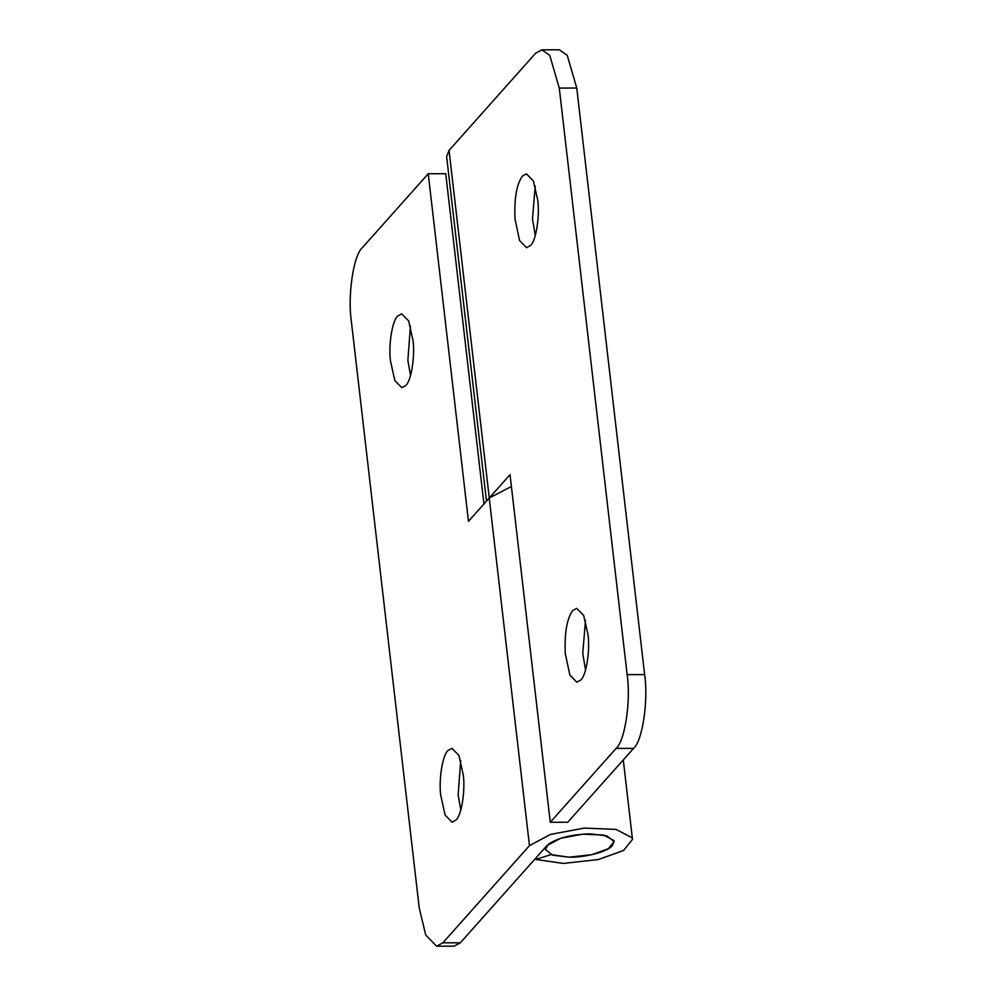 <?xml version="1.0" encoding="UTF-8"?>
<svg xmlns="http://www.w3.org/2000/svg" width="996" height="996" viewBox="0 0 996 996"><rect width="100%" height="100%" fill="white"/><g stroke="black" fill="none" stroke-linecap="round" stroke-linejoin="round"><path stroke-width="1.49" d="M569.363 857.195C584.328 857.643 607.099 851.854 611.868 846.202L614.146 841.558L606.776 835.856L590.155 833.864C571.965 834.362 558.046 837.81 548.423 844.21L545.385 849.513L552.743 855.215L569.363 857.195M535.201 185.991L532.499 218.996L535.275 235.529M530.519 245.526C535.873 241.069 539.844 217.228 537.803 200.47L533.408 180.948L526.436 173.852L522.464 176.006C516.625 184.16 514.135 198.49 515.007 219.02L519.576 240.596L526.548 247.693L530.519 245.526M585.474 620.483L582.772 653.488L585.548 670.022M580.78 680.019C586.146 675.562 590.118 651.72 588.076 634.962L583.681 615.441L576.709 608.344L572.737 610.511C566.898 618.653 564.408 632.983 565.28 653.513L569.849 675.089L576.821 682.185L580.78 680.019M483.944 503.964L445.735 173.727L428.243 173.752L468.469 521.344L510.039 474.681L550.265 822.273L567.757 822.248L633.593 748.37C642.445 741.173 648.521 700.611 644.636 674.616L576.771 88.046L567.247 55.34L559.354 49.8L541.861 49.825L549.755 55.365L559.279 88.071L576.771 88.046M486.484 501.113L446.606 156.447L449.047 150.396L535.661 53.199L541.861 49.825M644.636 674.616L627.144 674.641C631.028 700.636 624.953 741.198 616.101 748.394L550.265 822.273M627.144 674.641L559.279 88.071M397.715 316.006C392.449 320.426 388.452 343.682 390.37 360.44L394.827 380.584L401.799 387.681L405.77 385.527C411.037 381.095 415.033 357.838 413.116 341.08L408.659 320.936L401.687 313.84L397.715 316.006M410.452 325.978L407.862 360.415L410.526 375.517M447.988 750.498C442.722 754.918 438.726 778.175 440.643 794.933L445.1 815.077L452.072 822.173L456.044 820.019C461.31 815.6 465.306 792.343 463.389 775.573L458.932 755.441L451.96 748.332L447.988 750.498M460.725 760.471L458.135 794.908L460.799 810.009M436.646 946.2L454.139 946.175L460.339 942.801L442.847 942.826L436.646 946.2L425.753 935.107L419.229 907.954L351.364 321.384C347.48 295.389 353.555 254.827 362.407 247.631L428.243 173.752M442.847 942.826L529.461 845.629L489.235 498.025L511.409 486.459M529.461 845.629L550.39 834.436L584.191 828.099L616.051 829.407L632.024 837.773L632.485 839.416L623.546 850.484L598.335 859.548L563.437 863.42L535.686 859.461L551.012 854.618L569.114 857.195L591.873 854.668L608.307 848.779L614.146 841.558L613.847 840.475L603.439 835.022L582.672 834.162L560.636 838.283L546.966 845.579L460.339 942.801M535.562 858.378L535.686 859.461M616.101 748.394L633.593 748.37M489.273 498L449.047 150.396M545.161 847.608L545.385 849.513M632.485 839.429L623.284 759.936"/></g></svg>
